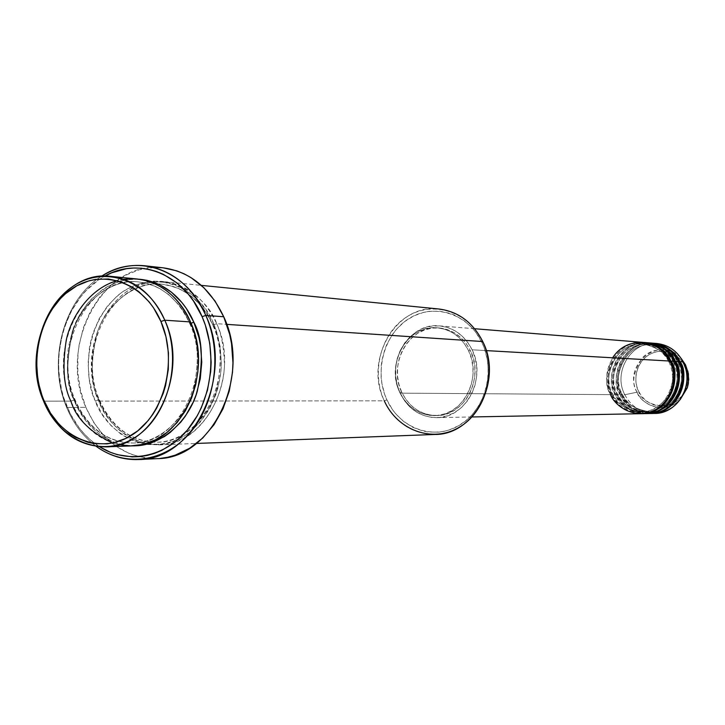 <?xml version="1.0" encoding="UTF-8"?>
<svg xmlns="http://www.w3.org/2000/svg" width="725" height="725" viewBox="0 0 725 725"><rect width="100%" height="100%" fill="white"/><g stroke="black" fill="none" stroke-linecap="round" stroke-linejoin="round"><path stroke-width="0.54" stroke-dasharray="3.62 2.72" d="M684.527 391.727L686.521 386.724L687.554 381.395L687.572 375.958L686.593 370.638L684.645 365.618L685.542 364.892L684.645 365.618C681.727 357.751 666.529 345.535 649.464 354.434C633.133 364.675 634.33 384.603 638.725 391.491L637.058 392.198C631.103 383.208 633.152 371.454 643.193 356.917C656.143 344.737 675.265 350.266 681.328 358.667C661.055 333.89 621.579 364.358 637.058 392.198L624.796 394.735C612.824 372.55 630.641 341.837 654.947 343.387M656.651 343.478C631.729 340.478 612.435 371.916 624.796 394.735L621.271 394.708C627.705 406.689 637.456 412.951 650.524 413.504C634.33 410.767 624.578 404.505 621.271 394.708L621.996 393.965C625.195 403.481 634.665 409.453 650.407 411.9C680.603 411.22 687.128 371.49 677.911 362.346L678.718 361.548L677.911 362.346C687.128 371.49 680.603 411.22 650.407 411.9C634.665 409.453 625.195 403.481 621.996 393.965L620.092 394.699L616.522 394.672C622.983 406.734 632.789 413.032 645.921 413.585C629.644 410.839 619.848 404.532 616.522 394.672L617.247 393.929C620.464 403.499 629.98 409.516 645.803 411.981C676.162 411.292 682.723 371.3 673.462 362.101L674.259 361.295L673.462 362.101C682.723 371.3 676.162 411.292 645.803 411.981C629.98 409.516 620.464 403.499 617.247 393.929L615.326 394.672L611.71 394.645C618.207 406.779 628.058 413.123 641.263 413.676C624.905 410.912 615.054 404.568 611.71 394.645L612.435 393.883C615.67 403.526 625.24 409.58 641.145 412.063C671.658 411.374 678.265 371.109 668.948 361.847L669.746 361.041L668.948 361.847C678.265 371.109 671.658 411.374 641.145 412.063C625.24 409.58 615.67 403.526 612.435 393.883L610.504 394.636L400.1 393.14C385.002 363.325 408.692 322.136 439.441 325.878C453.904 327.528 464.798 335.503 472.12 349.794L486.257 350.601L472.12 349.794L467.652 342.272L461.961 335.911L455.273 330.953L447.869 327.582L440.021 325.933L432.055 326.042L424.261 327.89L416.938 331.416L410.368 336.454L404.777 342.825L400.39 350.275L397.345 358.522L395.768 367.258L395.705 376.157L397.173 384.893L400.1 393.14L404.396 400.59L409.897 406.961L416.413 412.008L423.69 415.525L431.466 417.382L439.441 417.482L447.307 415.824L454.765 412.443L461.517 407.477L467.29 401.106L471.848 393.575L475.02 385.174L476.669 376.239L476.724 367.122L475.192 358.195L472.12 349.794C486.964 378.45 465.713 418.452 436.613 417.654C420.264 417.183 408.093 409.018 400.1 393.14L610.504 394.636C617.147 406.997 627.197 413.35 640.673 413.694M642.867 342.363C617.546 339.309 597.953 371.372 610.504 394.636L612.435 393.883C602.321 384.322 611.628 341.548 643.238 344.022C657.258 347.23 665.831 353.175 668.948 361.847L670 361.539L668.948 361.847C665.831 353.175 657.258 347.23 643.238 344.022C611.628 341.548 602.321 384.322 612.435 393.883L611.71 394.645C599.176 371.417 618.751 339.409 644.036 342.454M647.525 342.735C622.34 339.708 602.838 371.553 615.326 394.672C618.507 403.988 627.732 410.287 643.012 413.567M643.447 342.417C610.522 340.433 601.324 384.703 611.71 394.645L615.326 394.672L617.247 393.929C607.188 384.422 616.44 341.928 647.878 344.384C661.834 347.583 670.362 353.483 673.462 362.101L674.504 361.793L673.462 362.101C670.362 353.483 661.834 347.583 647.878 344.384C616.44 341.928 607.188 384.422 617.247 393.929L616.522 394.672C604.188 371.816 623.147 340.261 648.096 342.789C615.344 340.813 606.182 384.803 616.522 394.672L620.092 394.699C623.255 403.97 632.445 410.223 647.643 413.477M652.11 343.115C627.062 340.088 607.668 371.735 620.092 394.699L621.996 393.965C611.982 384.522 621.189 342.3 652.473 344.747C666.347 347.918 674.83 353.791 677.911 362.346L678.953 362.038L677.911 362.346C674.83 353.791 666.347 347.918 652.473 344.747C621.189 342.3 611.982 384.522 621.996 393.965L621.271 394.708C608.864 371.78 628.231 340.188 653.252 343.206M482.732 341.538L481.98 342.608C468.359 313.535 433.903 302.688 409.018 318.529C383.924 333.944 373.783 371.671 386.887 399.874L384.277 400.834C370.729 371.635 381.205 332.603 407.169 316.626C432.925 300.204 468.604 311.415 482.732 341.538L481.98 342.608L484.264 348.054L487.345 359.591L488.342 371.617L488.034 377.662L485.85 389.506L483.983 395.188L478.817 405.792L471.921 415.035L467.906 419.023L458.952 425.575L449.083 429.998L443.917 431.366L438.679 432.154L428.149 431.973L422.965 431.013L412.996 427.406L403.888 421.696L395.959 414.111L392.524 409.707L386.887 399.874L384.739 394.554L381.848 383.317L381.132 377.507L381.214 365.79L382.002 359.99L385.048 348.761L387.277 343.433L393.041 333.618L396.521 329.213L404.55 321.628L413.73 315.919L423.735 312.312L428.928 311.351L439.45 311.161L449.817 313.309L454.82 315.239L464.199 320.731L472.446 328.235L476.044 332.657L481.98 342.608C495.991 371.454 484.943 410.803 458.952 425.575C433.16 440.773 399.629 428.303 386.887 399.874L384.277 400.834L98.754 401.115L99.497 399.992L98.953 399.874C105.587 416.667 124.337 442.486 157.316 442.187C183.062 441.987 208.954 417.582 216.548 389.869C222.385 361.467 221.207 339.817 213.032 324.918L216.675 323.685C221.623 334.406 224.215 348.634 224.442 366.379C223.436 390.684 210.866 420.264 187.684 435.843C142.725 461.109 105.705 423.708 98.754 401.115C74.412 348.054 113.508 274.594 164.24 281.681C187.367 284.735 204.849 298.745 216.675 323.685L226.708 324.365L216.675 323.685C240.99 374.426 206.344 445.63 159.228 444.851C131.959 444.343 111.804 429.762 98.754 401.115L384.277 400.834C395.37 422.947 412.326 434.157 435.145 434.456M66.664 407.45L66.8 406.199C46.844 360.18 64.969 296.806 104.808 276.116L98.21 280.203L86.021 290.68L80.602 296.942L71.34 311.179L64.443 327.274L61.96 335.838L59.015 353.592L58.589 362.636L58.852 371.671L61.471 389.416L63.809 397.971L70.416 414.038L79.433 428.248L84.743 434.474L90.534 440.048L99.561 446.763C85.133 437.438 74.213 423.917 66.8 406.199L66.664 407.45C47.025 361.92 63.265 299.579 101.545 276.252C63.265 299.579 47.025 361.92 66.664 407.45L85.876 407.341L66.664 407.45C73.506 423.871 83.393 436.858 96.316 446.419C83.393 436.858 73.506 423.871 66.664 407.45M137.297 279.007C85.858 271.812 46.255 346.913 70.896 401.142L74.593 399.874C66.174 383.987 65.658 360.987 73.035 330.89C82.414 301.582 112.058 278.418 138.593 281.934L144.375 282.822L155.123 286.284L160.017 288.722L168.726 294.622L179.084 305.062L184.322 312.448L190.077 323.413L191.056 323.314L190.077 323.413L184.322 312.448L179.084 305.062L168.726 294.622L160.017 288.722L155.123 286.284L144.375 282.822L138.593 281.934C112.058 278.418 82.414 301.582 73.035 330.89C65.658 360.987 66.174 383.987 74.593 399.874L75.173 400.001L74.439 401.142L77.657 408.066L85.641 420.609L95.473 431.013L100.983 435.281L112.919 441.743L119.244 443.863L125.724 445.213L133.889 445.784C100.213 445.105 81.318 418.57 74.439 401.142L75.173 400.001L74.593 399.874C81.3 416.993 100.249 443.319 133.636 443.029C159.69 442.83 185.917 417.935 193.62 389.669C199.538 360.688 198.351 338.602 190.077 323.413L189.597 323.268L190.467 321.927L189.597 323.268L190.077 323.413C198.351 338.602 199.538 360.688 193.62 389.669C185.917 417.935 159.69 442.83 133.636 443.029C100.249 443.319 81.3 416.993 74.593 399.874L70.896 401.142L43.618 401.17L70.896 401.142C84.091 430.433 104.518 445.34 132.158 445.875M112.538 443.011L118.9 444.742M98.953 399.874L95.338 401.124C102.297 423.772 139.381 461.281 184.422 435.942C207.64 420.319 220.237 390.657 221.243 366.279C221.016 348.489 218.415 334.216 213.467 323.477L212.579 324.782L213.032 324.918C221.207 339.817 222.385 361.467 216.548 389.869C208.954 417.582 183.062 441.987 157.316 442.187C124.337 442.486 105.587 416.667 98.953 399.874C90.625 384.286 90.108 361.73 97.395 332.204C106.666 303.458 135.965 280.756 162.173 284.227L167.892 285.097L178.513 288.505L183.343 290.897L191.944 296.688L202.175 306.929L209.498 317.795L212.579 324.782L213.467 323.477L206.063 310.019L196.647 298.7L185.618 289.955L173.42 284.091L167.031 282.315L154.008 281.11L147.492 281.699L134.778 285.17L122.86 291.586L117.341 295.809L107.436 306.086L99.307 318.447L93.253 332.449L91.078 339.889L89.483 347.547L88.115 363.216L89.202 378.876L92.709 393.965L95.338 401.124L102.234 414.337L111.097 425.675L121.628 434.701L133.445 441.054L146.115 444.461L159.174 444.76L165.69 443.718L172.115 441.897L184.422 435.942L190.186 431.873L200.635 421.705L209.298 409.19L215.796 394.808L218.153 387.087L220.935 371.001L221.333 362.799L220.128 346.478L216.304 330.836L213.467 323.477C205.837 299.697 166.143 264.235 122.86 291.586C81.572 322.634 84.508 380.743 95.338 401.124L98.953 399.874L99.497 399.992L98.754 401.115C87.943 380.788 85.006 322.843 126.232 291.885C169.442 264.616 209.063 299.978 216.675 323.685L213.032 324.918L207.35 314.17L202.175 306.929L195.705 299.951L187.82 293.643L178.513 288.505L173.347 286.547L162.173 284.227C135.965 280.756 106.666 303.458 97.395 332.204C90.108 361.73 90.625 384.286 98.953 399.874M468.558 350.701L470.452 350.8C463.447 337.125 453.016 329.503 439.169 327.954C409.861 324.447 387.295 363.742 401.704 392.18L399.702 392.162C385.274 363.669 407.876 324.292 437.229 327.8C451.095 329.358 461.544 336.989 468.558 350.701L464.29 343.505L458.853 337.415L452.463 332.666L445.386 329.449L437.891 327.854L430.269 327.954L422.811 329.73L415.815 333.092L409.525 337.913L404.178 344.013L399.973 351.136L397.064 359.029L395.56 367.385L395.497 375.903L396.901 384.268L399.702 392.162L403.816 399.294L409.081 405.384L415.307 410.205L422.267 413.567L429.698 415.343L437.329 415.434L444.851 413.839L451.974 410.604L458.427 405.855L463.937 399.756L468.296 392.551L471.332 384.522L472.899 375.976L472.954 367.267L471.486 358.721L468.558 350.701C482.75 378.133 462.387 416.422 434.529 415.597C418.932 415.126 407.332 407.314 399.702 392.162L401.704 392.18C409.317 407.296 420.908 415.09 436.477 415.561C464.29 416.386 484.626 378.178 470.452 350.8L468.558 350.701M439.006 309.013C396.575 303.123 363.587 359.772 384.277 400.834M163.207 267.824C103.539 258.879 57.438 345.055 85.876 407.341C101.237 441.217 125.053 458.318 157.334 458.626M650.388 343.016C618.18 342.363 610.205 385.011 620.092 394.699C626.663 406.906 636.623 413.178 649.953 413.513M652.681 343.161C620.092 341.194 610.985 384.893 621.271 394.708L624.796 394.735C631.33 406.861 641.235 413.096 654.494 413.431M652.799 413.413C640.275 412.48 630.94 406.254 624.796 394.735L637.058 392.198C644.597 408.701 667.571 412.951 680.068 399.783C662.278 416.775 639.278 401.777 637.058 392.198L638.725 391.491L641.498 395.968L645.051 399.792L649.228 402.81L653.896 404.913L660.692 406.145M684.645 365.618L681.808 361.113L678.192 357.298L673.942 354.308L669.22 352.259L664.227 351.235L659.134 351.272L654.149 352.35L649.464 354.434L645.259 357.434L641.67 361.24L638.861 365.708L636.912 370.665L635.907 375.922L635.879 381.278L636.831 386.534L638.725 391.491C639.985 403.1 671.377 416.141 684.282 392.189L681.645 396.231L674.531 402.538M661.807 406.163L668.976 405.039L673.706 403.009M74.439 401.142L71.793 393.865L68.25 378.522L67.398 370.602L67.543 354.607L68.54 346.677L72.355 331.325L78.472 317.097L86.674 304.518L91.477 298.999L102.261 289.773L108.143 286.148L120.649 281.083L127.147 279.696L139.01 279.197C111.605 276.452 81.834 300.857 72.545 330.772C65.25 361.476 65.884 384.93 74.439 401.142M160.153 458.427L152.513 458.68L144.918 458.01L130.156 453.977L116.399 446.518L104.164 435.961L93.869 422.738L85.876 407.341L80.457 390.349L77.783 372.387L77.947 354.099L79.097 345.028L83.475 327.464L90.489 311.179L99.923 296.761L111.432 284.771L124.628 275.654L139.037 269.8L154.126 267.471M161.748 267.679L163.143 267.815M401.704 392.18L398.904 384.304L397.508 375.958L397.563 367.457L399.076 359.111L401.976 351.235L406.172 344.13L411.51 338.049L417.79 333.237L424.778 329.875L432.218 328.108L439.83 328.008L447.316 329.594L454.385 332.811L460.756 337.551L466.184 343.623L470.452 350.8L473.38 358.812L474.839 367.33L474.784 376.03L473.217 384.549L470.19 392.569L465.84 399.756L460.33 405.837L453.895 410.586L446.781 413.812L439.268 415.398L431.656 415.307L424.234 413.54L417.283 410.187L411.066 405.375L405.81 399.294L401.704 392.18M645.776 342.644C613.395 342.01 605.402 384.921 615.326 394.672C621.932 406.952 631.937 413.268 645.341 413.603M123.993 279.315L117.532 280.657M612.634 357.788C605.475 373.728 604.759 386.008 610.504 394.636M685.678 389.171C688.433 379.456 688.224 371.898 685.071 366.506M668.858 361.82C673.099 370.801 673.697 380.09 670.643 389.66C669.547 396.521 657.167 412.045 641.145 412.063C628.385 411.718 618.851 405.665 612.543 393.92C600.59 371.735 619.222 341.149 643.238 344.022C654.566 345.272 663.112 351.199 668.858 361.82M673.371 362.065C677.594 371.001 678.183 380.217 675.147 389.724C674.06 396.548 661.753 411.963 645.803 411.981C633.115 411.637 623.636 405.628 617.356 393.956C605.457 371.925 623.998 341.529 647.878 344.384C659.161 345.626 667.653 351.525 673.371 362.065M657.448 410.93L650.407 411.9C637.783 411.564 628.348 405.592 622.104 393.992C610.26 372.097 628.711 341.91 652.473 344.747C663.692 345.988 672.138 351.843 677.821 362.319C681.219 369.333 682.27 376.746 680.965 384.558C680.53 389.669 675.673 403.028 660.847 409.815M189.606 323.278C213.404 373.52 179.283 444.053 133.636 443.029C107.336 442.495 87.843 428.149 75.164 399.992C51.402 347.592 89.565 275.056 138.593 281.934C161.032 284.834 178.033 298.618 189.606 323.278M99.488 399.992C111.097 425.874 128.996 439.939 153.202 442.168L157.316 442.187C202.438 443.165 236.096 374.046 212.588 324.791C201.16 300.612 184.358 287.091 162.173 284.227L158.059 283.992C111.097 281.291 76.904 350.338 99.488 399.992M439.441 325.878L474.639 328.733M437.229 327.8L439.169 327.954M164.24 281.681L201.36 285.378M159.228 444.851L196.502 443.446M434.529 415.597L436.477 415.561M436.613 417.654L471.93 416.966"/><path stroke-width="1.09" d="M681.328 358.667L685.542 364.892L681.328 358.667M610.504 394.636C614.138 404.659 633.233 420.844 655.59 409.643C677.105 396.53 675.637 370.031 669.746 361.041C663.737 349.93 654.775 343.704 642.867 342.363L474.639 328.733M643.447 342.417C658.427 345.644 667.571 351.87 670.888 361.104L670 361.539L670.888 361.104C680.82 370.856 673.425 413.522 641.263 413.676L645.341 413.603C669.175 414.165 686.385 383.389 674.259 361.295C668.278 350.257 659.36 344.076 647.525 342.735L644.036 342.454C655.926 343.795 664.879 350.012 670.888 361.104L674.259 361.295L670.888 361.104C683.059 383.308 665.768 414.238 641.842 413.676M643.012 413.567C675.7 415.389 684.79 371.209 674.259 361.295C670.861 351.743 661.363 345.526 645.776 342.644M648.676 342.834L648.096 342.789C662.994 345.997 672.084 352.187 675.383 361.358L674.504 361.793L675.383 361.358C685.261 371.046 677.92 413.431 645.921 413.585L649.953 413.513C673.652 414.075 690.771 383.498 678.718 361.548C672.764 350.583 663.892 344.438 652.11 343.115L648.676 342.834C660.502 344.167 669.402 350.338 675.383 361.358L678.718 361.548L675.383 361.358C687.49 383.416 670.299 414.147 646.501 413.585M647.643 413.477C680.159 415.271 689.176 371.399 678.718 361.548C675.328 352.06 665.894 345.888 650.388 343.016M652.681 343.161C667.498 346.351 676.543 352.504 679.814 361.612L678.953 362.038L679.814 361.612C689.647 371.236 682.343 413.332 650.524 413.504L654.494 413.431C678.083 413.984 695.103 383.607 683.104 361.802L685.533 364.874L683.104 361.802C677.186 350.9 668.368 344.801 656.651 343.478L653.252 343.206C665.015 344.529 673.869 350.664 679.814 361.612L683.104 361.802L679.814 361.612C691.858 383.525 674.767 414.048 651.095 413.495M118.9 444.742L130.681 445.911L143.033 444.371L155.322 439.885L166.877 432.508L177.054 422.612L185.382 410.839L191.618 397.952L195.723 384.703L197.898 371.735L198.423 359.518L197.626 348.344L195.859 338.358L193.385 329.567L190.467 321.927L164.774 320.205C189.778 373.248 154.053 447.742 105.651 446.872C77.648 446.319 56.976 431.085 43.618 401.17L43.708 399.874C27.894 361.657 40.319 310.644 71.059 289.393C101.536 267.57 144.067 281.798 160.923 321.492L164.774 320.205C147.329 279.179 103.34 264.543 71.866 287.091C40.12 309.067 27.296 361.721 43.618 401.17C18.696 345.798 58.788 269.093 110.898 276.379C134.66 279.524 152.622 294.132 164.774 320.205L190.467 321.927C178.468 296.416 160.751 282.107 137.297 279.007L110.898 276.379M138.774 459.532C123.468 460.121 109.312 455.753 96.316 446.419C124.99 467.435 164.729 462.387 190.113 432.752C215.588 403.281 222.394 353.012 205.818 315.42C234.519 375.468 194.028 459.904 138.774 459.532L157.334 458.626C212.062 458.961 252.119 375.858 223.708 316.743L205.818 315.42L202.094 316.68C217.781 352.35 211.954 399.847 188.491 428.747C165.101 457.765 127.763 464.671 99.561 446.763L110.254 452.255L117.414 454.684L132.204 456.895L139.698 456.632L147.175 455.463L154.534 453.388L161.729 450.415L175.296 441.888L187.313 430.188L197.282 415.742L201.36 407.667L207.486 390.213L210.694 371.617L211.156 362.128L209.77 343.26L205.365 325.181L202.094 316.68L193.575 301.147L188.418 294.287L176.61 282.687L163.198 274.267L156.065 271.349L148.743 269.328L141.302 268.214L133.817 268.005L126.367 268.712L111.822 272.772L104.808 276.116C139.055 256.306 184.186 273.996 202.094 316.68L205.818 315.42C186.633 269.582 137.116 252.309 101.545 276.252C115.094 267.743 129.485 264.244 144.728 265.767C171.626 269.591 191.989 286.148 205.818 315.42L223.708 316.743C210.005 287.916 189.841 271.603 163.207 267.824L144.728 265.767M117.532 280.657C92.193 287.154 71.748 314.17 66.265 340.097C62.151 366.596 63.7 386.951 70.896 401.142C76.098 418.18 89.972 432.136 112.538 443.011M191.056 323.314L193.811 322.154C202.511 338.04 203.643 361.15 197.218 391.491C188.881 421.062 160.914 446.428 133.889 445.784L145.498 444.461L151.987 442.612L164.43 436.559L170.257 432.417L180.824 422.086L185.455 415.987L193.158 402.239L196.158 394.717L200.272 378.767L201.758 362.156L200.544 345.553L198.94 337.478L193.811 322.154L191.056 323.314M486.257 350.601L669.746 361.041L486.257 350.601M196.502 443.446L435.145 434.456C474.513 434.855 502.951 380.435 482.732 341.538L226.708 324.365L482.732 341.538C472.89 322.362 458.318 311.523 439.006 309.013L201.36 285.378M654.947 343.387C667.408 344.157 676.787 350.293 683.104 361.802L685.868 369.224C687.536 376.048 687.327 382.818 685.243 389.524C679.28 405.058 668.459 413.023 652.799 413.413M680.068 399.783L687.3 387.848L688.406 383.117L688.324 373.402L685.533 364.874L688.433 374.127L688.288 383.833L687.3 387.848L680.068 399.783M660.692 406.145L661.807 406.163M673.706 403.009L674.531 402.538M685.678 389.171L684.527 391.727M43.708 399.874L50.532 413.196L59.323 424.632L69.763 433.731L75.482 437.284L87.689 442.232L94.051 443.564L107.001 443.863L113.463 442.812L126.05 438.344L137.768 430.849L148.145 420.6L152.694 414.546L156.745 407.967L163.207 393.448L165.545 385.664L168.309 369.442L168.454 352.885L165.953 336.681L160.923 321.492L153.591 307.926L149.151 301.917L138.955 291.758L133.309 287.698L121.211 281.798L108.442 279.007L95.501 279.397L89.121 280.774L76.841 285.795L65.585 293.652L60.465 298.546L51.475 310.028L47.687 316.499L41.678 330.618L37.927 345.852L36.567 361.648L37.637 377.435L39.078 385.156L43.618 401.17C59.477 440.918 101.817 458.78 134.904 437.474C168.245 416.784 182.718 360.905 164.774 320.205L160.923 321.492C178.25 360.878 164.285 414.908 132.05 434.964C100.059 455.608 59.069 438.371 43.708 399.874M105.651 446.872L132.158 445.875C179.936 446.691 215.135 373.837 190.467 321.927C182.945 303.05 159.98 274.866 123.993 279.315M139.01 279.197L146.885 280.312L153.337 282.125L159.618 284.717L171.417 292.166L181.803 302.416L186.334 308.469L193.811 322.154C186.724 305.316 169.124 281.798 139.01 279.197M154.126 267.471L161.748 267.679M163.143 267.815L176.791 270.851L184.059 273.805L191.056 277.639L203.979 287.816L215.017 301.02L223.708 316.743L229.671 334.361L231.538 343.659L232.952 362.763L232.489 372.369L229.218 391.201L222.974 408.873L214.038 424.678L202.773 437.972L189.669 448.249L175.269 455.146L167.765 457.239L160.153 458.427M471.93 416.966L640.673 413.694C664.635 414.265 681.935 383.28 669.746 361.041C667.526 346.84 630.768 329.875 612.634 357.788M482.732 341.538C497.25 371.417 485.795 412.19 458.871 427.478C432.154 443.211 397.445 430.26 384.277 400.834M685.071 366.506L684.645 365.618M660.847 409.815L657.448 410.93M685.868 369.224L687.817 371.028L688.741 379.474L687.3 387.848L685.243 389.524"/></g></svg>
